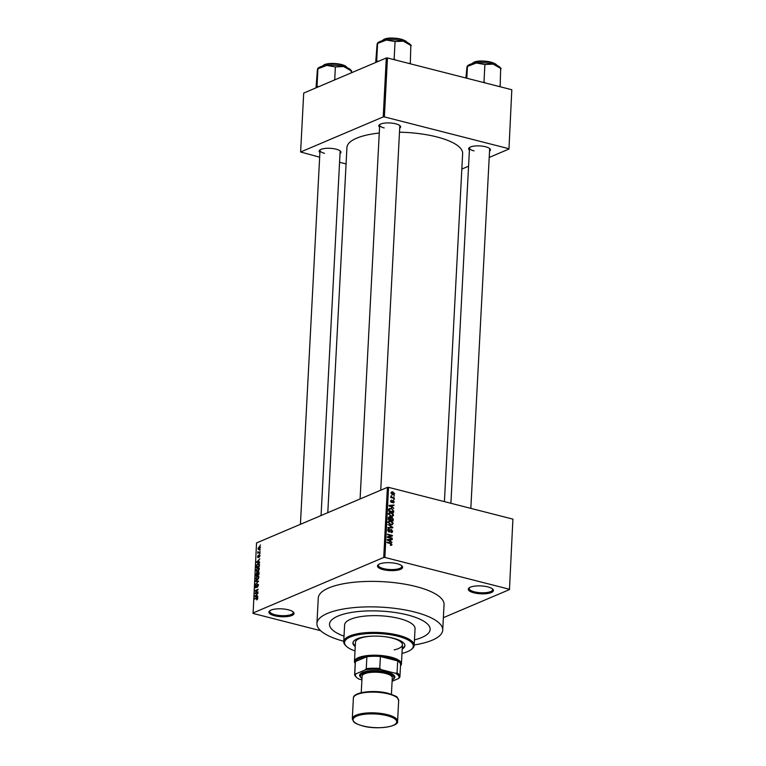 <?xml version="1.0" encoding="UTF-8"?>
<svg xmlns="http://www.w3.org/2000/svg" width="766" height="766" viewBox="0 0 766 766"><rect width="100%" height="100%" fill="white"/><g stroke="black" fill="none" stroke-linecap="round" stroke-linejoin="round"><path stroke-width="1.15" d="M473.905 592.817A12.591 3.945 3 0 1 469.051 587.943A12.591 3.945 3 0 1 487.827 586.909A12.591 3.945 3 0 1 492.806 589.188A12.591 3.945 3 0 1 488.497 593.363A12.591 3.945 3 0 1 473.905 592.817M469.529 587.618A11.758 3.677 -177 0 0 469.165 588.451A11.758 3.677 -177 0 0 474.413 591.831A11.758 3.677 -177 0 0 486.372 592.587A11.758 3.677 -177 0 0 492.643 589.686A11.758 3.677 -177 0 0 492.366 588.815M274.506 615.74A12.591 3.945 3 0 1 269.651 610.866A12.591 3.945 3 0 1 288.428 609.832A12.591 3.945 3 0 1 293.407 612.111A12.591 3.945 3 0 1 289.098 616.285A12.591 3.945 3 0 1 274.506 615.74M270.13 610.531A11.758 3.677 -177 0 0 269.766 611.373A11.758 3.677 -177 0 0 275.013 614.744A11.758 3.677 -177 0 0 286.972 615.51A11.758 3.677 -177 0 0 293.244 612.599A11.758 3.677 -177 0 0 292.966 611.728M383.086 569.607A12.591 3.945 3 0 1 378.241 564.733A12.591 3.945 3 0 1 397.008 563.699A12.591 3.945 3 0 1 401.987 565.978A12.591 3.945 3 0 1 397.678 570.153A12.591 3.945 3 0 1 383.086 569.607M378.72 564.408A11.758 3.677 -177 0 0 378.347 565.241A11.758 3.677 -177 0 0 383.594 568.621A11.758 3.677 -177 0 0 395.553 569.377A11.758 3.677 -177 0 0 401.824 566.476A11.758 3.677 -177 0 0 401.547 565.605M469.414 150.117A10.915 3.418 3 0 1 469.309 147.666A10.915 3.418 3 0 1 485.577 146.766A10.915 3.418 3 0 1 489.895 148.748A10.915 3.418 3 0 1 489.541 151.17M469.797 147.34A10.073 3.15 -177 0 0 469.52 148.01A10.073 3.15 -177 0 0 474.02 150.902M379.572 127.156A10.915 3.418 3 0 1 379.476 124.705A10.915 3.418 3 0 1 395.735 123.805A10.915 3.418 3 0 1 400.063 125.787A10.915 3.418 3 0 1 399.699 128.209M379.965 124.379A10.073 3.15 -177 0 0 379.687 125.049A10.073 3.15 -177 0 0 384.178 127.941M319.901 152.511A10.915 3.418 3 0 1 319.795 150.059A10.915 3.418 3 0 1 336.063 149.159A10.915 3.418 3 0 1 340.382 151.141A10.915 3.418 3 0 1 340.027 153.564M320.284 149.734A10.073 3.15 -177 0 0 320.016 150.395A10.073 3.15 -177 0 0 324.506 153.296M407.665 614.983A50.384 15.76 -177 0 0 356.41 611.737A50.384 15.76 -177 0 0 329.514 624.175A50.384 15.76 -177 0 0 344.02 636.201A50.384 15.76 -177 0 1 329.514 624.175A50.384 15.76 -177 0 1 356.41 611.737A50.384 15.76 -177 0 1 407.665 614.983A50.384 15.76 -177 0 1 430.138 629.451A50.384 15.76 -177 0 0 407.665 614.983M414.195 644.953A62.975 19.705 -177 0 0 442.719 630.102A62.975 19.705 -177 0 0 414.626 612.024A62.975 19.705 -177 0 0 350.56 607.965A62.975 19.705 -177 0 0 316.933 623.514A62.975 19.705 -177 0 0 343.752 641.266M442.719 630.102L444.05 604.623A62.975 19.705 -177 0 0 415.967 586.536A62.975 19.705 -177 0 0 351.891 582.486A62.975 19.705 -177 0 0 318.273 598.026L316.933 623.514M444.404 501.625L462.645 153.554A57.938 18.125 -177 0 0 436.812 136.923A57.938 18.125 -177 0 0 399.488 132.202M509.467 589.59L512.904 519.128L509.467 589.59L443.37 617.674M259.119 549.509L257.97 548.619L259.243 546.694L260.421 547.575L258.448 549.615M260.344 546.981L259.243 546.694L259.952 546.579M260.153 551.759L257.769 553.272L257.941 551.644L258.458 552.391L260.153 551.759M258.209 552.027L259.32 552.612M258.161 557.638L257.539 556.777L258.276 555.321L258.132 557.15L259.291 554.814L259.99 555.723L259.167 557.275L259.329 555.302L257.874 557.677M259.971 555.905L259.329 555.302M257.883 556.623L258.563 557.255M259.473 564.753L259.396 566.246L256.15 567.625L256.323 565.375L257.931 563.537L258.879 563.393L259.473 564.753M258.937 572.058L258.171 571.857L259.042 572.997L258.965 574.567L255.71 575.946L256.687 572.633L257.338 572.891L258.621 571.8M258.621 581.135L255.27 584.506L258.228 581.576L255.423 581.451L255.451 580.925L258.621 581.135M258.056 591.946L254.781 593.832L257.52 590.05L254.915 591.151L254.944 590.643L258.19 589.265L255.451 593.047L258.056 591.946M257.481 599.251L256.687 599.893L257.165 598.055L254.504 599.117L254.523 598.61L256.734 597.672L257.759 598.361L257.481 599.251M257.73 598.591L257.223 598.074M257.73 597.93L256.734 597.672L257.759 598.361M512.904 519.128L388.554 487.348L384.877 557.437L383.718 557.457L387.395 487.368L256.533 542.96L253.096 613.432L320.638 630.696M383.718 557.457L252.866 613.049M257.826 596.197L257.797 596.724L254.638 596.561L257.998 593.028L256.974 594.416L256.878 596.168L257.826 596.197M255.921 587.752L255.107 586.689L256.16 584.745L255.49 586.507L256.304 586.938L257.587 583.998L258.448 585.176L257.261 587.321L258.065 585.301L257.567 584.506L255.547 587.8M258.429 585.387L257.567 584.506M255.49 586.507L256.399 587.35M257.137 579.872L255.528 578.646L257.299 575.984L258.448 575.994L258.86 577.229L258.276 578.904L256.208 580.015M258.736 576.348L257.299 575.984L258.448 575.994M257.577 571.551L255.968 570.316L257.74 567.654L258.879 567.663L259.301 568.899L258.716 570.574L256.648 571.685M259.167 568.018L257.74 567.654L258.879 567.663M259.617 562.014L259.588 562.55L256.428 562.388L259.789 558.854L258.764 560.243L258.669 561.995L259.617 562.014M260.086 553.205L259.588 553.914L260.086 553.205M260.268 549.729L259.77 550.438L260.268 549.729M260.517 544.952L260.028 545.66L260.517 544.952M394.48 495.908L393.753 496.215M394.298 499.384L393.571 499.691M393.829 508.193L389.023 505.397L394.002 505.033L393.973 505.56L392.489 505.627L392.393 507.379L393.829 508.193L393.293 508.423M392.69 516.37L390.986 516.447L388.515 513.823L389.387 512.55L392.862 513.469L393.533 515.116L392.69 516.37M392.259 524.7L390.555 524.767L388.084 522.153L388.956 520.87L392.431 521.799L393.102 523.437L392.259 524.7M390.909 532.121L392.115 531.202L391.33 529.957L388.927 531.987L387.663 530.196L389.205 529.047L388.228 530.331L389.473 531.451L390.143 529.919L391.349 529.45L392.68 531.393L391.953 532.609L390.919 532.37M391.33 529.957L389.961 530.378M389.655 531.958L388.927 531.987M388.314 529.086L389.205 529.047L387.768 529.651M389.233 529.565L387.673 530.57M388.372 531.738L389.473 531.451M390.143 529.919L391.349 529.45L390.114 529.967M392.039 542.366L387.232 539.57L392.211 539.207L392.182 539.733L390.698 539.8L390.603 541.552L392.039 542.366L391.493 542.596M509.227 589.217L384.877 557.437M391.512 545.315L390.411 545.277L391.416 544.406L391.081 543.764L387.069 542.663L387.098 542.156L390.421 543.008L391.991 544.569L391.55 545.296M390.373 544.75L391.416 544.406M392.269 538.125L392.24 538.632L387.347 537.378L387.376 536.842L391.407 535.702L387.491 534.697L387.519 534.189L392.403 535.444L392.374 535.989L388.352 537.119L392.269 538.125L391.512 538.441M392.834 527.305L392.805 527.803L387.835 528.052L387.864 527.535L392.249 527.439L388.027 524.471L392.834 527.305L391.512 527.87M393.255 519.176L393.178 520.746L388.285 519.492L388.372 517.921L389.674 516.839L390.67 517.653L391.905 517.261L393.255 519.176L392.661 519.425M388.937 516.878L389.674 516.839L388.477 517.347M390.306 517.806L391.905 517.261L390.354 517.921M388.927 508.969L391.321 508.385L393.686 510.932L393.609 512.416L388.726 511.171L389.53 508.385M394.222 501.931L393.015 502.869L393.724 501.768L392.872 500.983L391.493 502.41L390.545 501.012L391.618 500.093L391.455 501.883L393.14 500.409L394.222 501.931L393.552 502.218M393.714 502.802L393.015 502.869M392.977 502.352L393.724 501.768M393.207 500.935L391.943 501.385M392.039 502.391L391.493 502.41M391.656 500.619L390.555 501.328M394.375 497.938L394.346 498.446L390.784 497.536L391.378 497.172L390.995 495.975L391.809 497.182L394.375 497.938L393.619 498.254M394.653 493.792L394.021 494.74L392.738 494.731L390.966 492.844L391.608 491.896L392.853 491.896L394.653 493.792L393.963 494.08M511.812 89.737L508.959 149.044L511.812 89.737L387.462 57.957L384.379 116.892L383.211 116.911L386.303 57.977L303.709 93.069L300.617 152.003L319.652 157.183M383.211 116.911L300.617 152.003M346.069 163.934L339.568 162.277M508.959 149.044L489.206 157.442M468.572 166.212L461.831 169.066M508.729 148.671L384.379 116.892M379.266 133.035A57.938 18.125 -177 0 0 346.931 147.493L327.791 512.693M386.303 57.977L387.462 57.957M470.822 508.375L489.646 149.064A10.073 3.15 -177 0 0 489.445 148.365M321.059 515.556L340.133 151.457A10.073 3.15 -177 0 0 339.932 150.758M380.731 490.202L399.814 126.103A10.073 3.15 -177 0 0 399.603 125.404M387.395 487.368L388.554 487.348M414.454 639.897A50.384 15.76 -177 0 0 430.138 629.451L430.138 629.451A50.384 15.76 -177 0 1 414.454 639.897M390.411 545.248L391.991 544.569M390.813 539.8L392.211 539.207M390.105 540.059L390.698 539.8M390.085 541.782L390.603 541.552M388.64 540.403L390.038 541.236L390.114 539.829L387.73 539.934L388.64 540.403L388.103 540.633M389.53 541.457L390.038 541.236M387.251 540.135L387.73 539.934M387.366 537.11L391.407 535.702M390.306 536.171L392.403 535.444M387.596 537.445L388.352 537.119M391.991 531.681L392.68 531.393M391.196 527.889L392.249 527.439M389.731 521.253L390.698 520.842M391.953 522L392.431 521.799M392.431 523.724L393.102 523.437M391.244 524.231L390.401 525.486M388.094 522.536L388.649 522.297L390.583 524.26L391.857 524.26L392.527 523.293L390.66 521.349L387.443 522.134M389.904 524.557L390.583 524.26M389.54 521.282L388.649 522.297M390.401 518.17L391.359 517.787M388.879 519.137L390.344 519.511L389.722 517.366L388.295 519.386M389.588 519.827L390.344 519.511M389.722 517.366L388.333 518.505M390.919 519.654L392.632 520.095L392.652 518.477L391.876 517.768L390.162 519.97M391.876 520.411L392.632 520.095M390.373 518.908L391.876 517.768M390.162 512.933L391.139 512.521M392.862 515.394L393.533 515.116M391.675 515.901L390.832 517.155M388.534 514.206L389.09 513.967L391.024 515.939L392.297 515.93L392.968 514.972L391.091 513.019L387.874 513.814M390.334 516.227L391.024 515.939M389.98 512.952L389.09 513.967M393.102 511.181L393.686 510.932M390.421 508.768L391.321 508.385M389.32 510.807L393.063 511.765L392.47 509.4L391.282 508.883L389.501 509.208L388.726 511.056M392.316 512.081L393.063 511.765M388.774 510.156L389.367 509.907M388.812 509.505L388.046 509.658M392.604 505.627L394.002 505.033M391.895 505.876L392.489 505.627M391.876 507.599L392.393 507.379M390.43 506.23L391.838 507.063L391.905 505.656L389.521 505.761L390.43 506.23L389.894 506.46M391.321 507.283L391.838 507.063M389.042 505.962L389.521 505.761M390.794 497.421L391.378 497.172M390.794 496.55L391.503 496.244M390.938 496.799L391.416 496.598M390.909 497.565L391.809 497.182M391.771 497.785L392.527 497.469M391.12 492.72L392.853 491.896M390.976 492.787L391.895 492.394L391.474 492.988L392.757 494.223L394.145 493.649L392.853 492.414L390.995 493.199M392.096 494.501L392.757 494.223M391.866 495.028L394.145 493.649M257.232 599.548L256.667 599.395M255.25 598.801L254.523 598.61M257.271 596.695L254.666 596.034M257.816 596.408L256.878 596.168M255.595 596.082L256.514 596.159L256.581 594.751L254.992 596.111L257.807 596.657M257.816 596.494L256.514 596.159M255.585 593.487L254.8 593.296M255.672 590.835L254.944 590.643M256.179 593.238L255.451 593.047M257.759 586.967L257.252 586.833M258.018 581.576L255.451 580.925M255.911 578.474L257.165 579.364L258.487 577.392L257.271 576.492L255.911 578.474M257.386 579.747L256.39 579.498L257.73 579.508M258.822 576.587L257.271 576.492M256.122 575.285L257.089 574.864L256.715 573.121L256.122 575.285L256.849 575.467M257.816 575.055L257.089 574.864M257.539 573.504L256.715 573.121M257.472 574.711L258.611 574.222L258.152 572.365L257.472 574.711L258.199 574.893M259.052 572.738L258.152 572.365M256.351 570.153L257.606 571.034L258.918 569.071L257.702 568.161L256.351 570.153M257.826 571.426L256.83 571.168L258.171 571.177M259.253 568.267L257.702 568.161M259.406 563.91L257.931 563.537M256.553 566.955L259.042 565.892L258.688 563.91L256.706 565.308L256.553 566.955L257.28 567.137M259.061 562.522L256.457 561.851M259.607 562.234L258.669 561.995M257.386 561.909L258.305 561.985L258.372 560.568L256.782 561.938L259.597 562.474M259.607 562.311L258.305 561.985M258.525 552.947L257.797 552.765M258.276 552.305L257.788 552.181M259.664 552.468L258.937 552.276M258.305 548.485L259.147 549.002L260.086 547.709L259.243 547.192L258.305 548.485L259.703 549.145M260.402 547.786L259.243 547.192M402.207 649.051A26.034 8.139 -177 0 0 404.908 645.7A26.034 8.139 -177 0 0 393.293 638.222A26.034 8.139 -177 0 0 366.809 636.546A26.034 8.139 -177 0 0 352.915 642.971A26.034 8.139 -177 0 0 355.252 646.59M402.246 648.256A26.034 8.139 -177 0 0 404.898 645.298M401.978 653.417A34.432 10.772 -177 0 0 411.189 649.578A34.432 10.772 -177 0 0 397.937 636.249A34.432 10.772 -177 0 0 358.048 634.775A34.432 10.772 -177 0 0 346.261 646.178A34.432 10.772 -177 0 0 355.022 650.956M346.261 646.178L345.504 645.422A35.265 11.03 3 0 1 343.733 641.688A35.265 11.03 3 0 1 362.557 632.984A35.265 11.03 3 0 1 398.444 635.253A35.265 11.03 3 0 1 414.167 645.384A35.265 11.03 3 0 1 412.012 648.907L411.189 649.578M414.167 645.384L415.048 628.656A35.265 11.03 -177 0 0 399.316 618.526A35.265 11.03 -177 0 0 363.438 616.257A35.265 11.03 -177 0 0 344.604 624.96L343.733 641.688M383.134 636.489A23.516 7.354 3 0 1 391.943 638.021A23.516 7.354 3 0 1 402.428 644.771A23.516 7.354 3 0 1 394.174 649.865M355.204 663.413A23.516 7.354 3 0 1 354.466 661.422L355.472 642.31A23.516 7.354 3 0 1 375.522 636.086M352.963 642.578A26.034 8.139 -177 0 0 355.29 645.795M500.141 86.749L500.648 69.218M500.217 86.022L498.781 86.405M485.347 82.967L483.988 81.866L484.897 64.526L493.141 64.124L501.127 68.681M483.988 81.866L483.107 82.402M466.82 78.237L467.442 66.422L476.299 62.994L484.897 64.526M466.954 66.958L465.929 78.008M501.012 68.366L499.825 67.188A16.9 5.285 -177 0 0 493.141 64.124A16.9 5.285 -177 0 0 476.299 62.994A16.9 5.285 -177 0 0 467.959 65.512L467.231 66.096M399.919 676.579A22.674 7.095 3 0 1 399.785 677.24L398.646 678.504A21.831 6.827 -177 0 0 395.361 673.247L397.056 672.874A22.674 7.095 3 0 1 399.919 676.579L400.551 664.639A22.674 7.095 -177 0 0 397.688 660.924L380.405 656.51A22.674 7.095 -177 0 0 366.885 656.721A22.674 7.095 -177 0 0 359.043 658.626A22.674 7.095 -177 0 0 355.405 661.604A22.674 7.095 -177 0 0 355.271 662.264L354.639 674.204A22.674 7.095 3 0 1 354.773 673.544L355.836 673.879A21.831 6.827 -177 0 0 356.535 677.355A21.831 6.827 -177 0 0 359.12 679.136L361.916 679.854M354.466 661.422A23.516 7.354 3 0 1 358.392 657.649A23.516 7.354 3 0 1 384.915 655.945A23.516 7.354 3 0 1 401.432 663.883A23.516 7.354 3 0 1 400.484 665.788M397.056 672.874L397.688 660.924A22.674 7.095 -177 0 0 380.405 656.51L379.773 668.459L381.391 669.675A21.831 6.827 -177 0 0 365.114 669.934L366.253 668.67L366.885 656.721L355.405 661.604L354.773 673.544M365.114 669.934L355.836 673.879M392.106 681.28L398.646 678.504M395.361 673.247L381.391 669.675M366.253 668.67A22.674 7.095 3 0 1 379.773 668.459M356.535 677.355L355.778 676.608A22.674 7.095 3 0 1 354.639 674.204M392.173 680.064A16.795 5.257 -177 0 0 392.939 679.547A16.795 5.257 -177 0 0 386.476 673.046A16.795 5.257 -177 0 0 367.019 672.328A16.795 5.257 -177 0 0 361.274 677.881A16.795 5.257 -177 0 0 361.983 678.485M361.274 677.881L360.518 677.134A17.637 5.515 3 0 1 366.56 671.294A17.637 5.515 3 0 1 386.983 672.05A17.637 5.515 3 0 1 393.772 678.877L392.939 679.547M361.236 692.703L362.107 676.196A15.119 4.73 3 0 1 370.17 672.462A15.119 4.73 3 0 1 385.547 673.438A15.119 4.73 3 0 1 392.288 677.776L391.426 694.283M378.222 61.404L376.69 60.801L376.537 62.123M410.298 63.789L410.806 46.257M410.385 63.061L408.948 63.444M395.505 60.007L394.145 58.905L395.055 41.565L403.299 41.163L411.294 45.721M394.145 58.905L393.274 59.442M376.69 60.801L377.6 43.461L386.457 40.033L395.055 41.565M377.121 44.007L375.694 62.477M411.17 45.405L409.992 44.227A16.9 5.285 -177 0 0 403.299 41.163A16.9 5.285 -177 0 0 386.457 40.033A16.9 5.285 -177 0 0 378.117 42.561L377.399 43.135M318.551 86.759L317.019 86.156L317.928 68.816L326.785 65.388A16.9 5.285 -177 0 0 320.226 66.891A16.9 5.285 -177 0 0 318.445 67.906L317.718 68.49M334.704 79.894L335.384 66.92L343.628 66.518L351.613 71.066L351.134 71.611M351.498 70.75L350.321 69.582A16.9 5.285 -177 0 0 343.628 66.518A16.9 5.285 3 0 0 326.785 65.388L335.384 66.92M317.019 86.156L316.865 87.477M317.44 69.352L316.023 87.831M351.527 72.751L351.613 71.066M389.664 543.324L390.421 543.008M389.616 531.288L390.334 530.982M390.315 527.927L391.464 527.439M391.713 501.835L392.652 501.433M496.215 65.091A12.591 3.945 -177 0 0 486.219 61.606A12.591 3.945 -177 0 0 473.465 62.707A12.591 3.945 -177 0 0 471.779 63.808M473.915 62.333A12.093 3.782 3 0 1 485.931 61.261A12.093 3.782 3 0 1 495.64 64.478M387.472 714.678A22.674 7.095 3 0 1 397.583 721.179C399.392 726.398 377.466 730.161 362.672 725.938C353.94 723.267 354.294 722.108 353.643 721.754L352.303 718.814A22.674 7.095 3 0 1 364.405 713.213A22.674 7.095 3 0 1 387.472 714.678M362.835 725.919A21.831 6.827 -177 0 0 393.063 725.431A21.831 6.827 -177 0 0 386.964 715.664A21.831 6.827 -177 0 0 356.736 716.153A21.831 6.827 -177 0 0 362.835 725.919M353.385 698.104C352.848 692.024 374.43 689.534 388.305 693.345C394.787 695.595 397.803 696.993 397.334 697.539L398.674 700.478A22.674 7.095 -177 0 0 388.554 693.967A22.674 7.095 -177 0 0 365.487 692.502A22.674 7.095 -177 0 0 353.385 698.104L352.303 718.814M355.223 695.499A21.831 6.827 3 0 1 388.132 693.364M406.373 42.13A12.591 3.945 -177 0 0 396.376 38.645A12.591 3.945 -177 0 0 383.622 39.746A12.591 3.945 -177 0 0 381.937 40.847M384.072 39.372A12.093 3.782 3 0 1 396.089 38.3A12.093 3.782 3 0 1 405.798 41.527M346.701 67.485A12.591 3.945 -177 0 0 336.705 63.999A12.591 3.945 -177 0 0 323.951 65.1A12.591 3.945 -177 0 0 322.266 66.202M324.401 64.727A12.093 3.782 3 0 1 336.418 63.655A12.093 3.782 3 0 1 346.127 66.872M391.177 544.779L390.401 545.114M388.63 529.603L387.682 530.005M391.857 524.26L389.999 525.045M389.272 517.376L388.381 517.749M392.297 515.93L390.44 516.715M392.948 500.945L391.091 501.73M391.311 500.648L390.545 500.974M391.646 501.874L390.995 502.151M257.788 584.477L258.429 584.64M255.748 587.263L256.351 587.417M256.936 573.083L257.567 573.246M258.42 572.326L259.042 572.489M259.463 555.283L259.99 555.417M258.037 557.16L258.544 557.294M258.161 552.602L258.898 552.793M258.391 552.382L259.31 552.621M258.63 549.088L259.492 549.308M259.76 547.106L260.411 547.278M471.368 64.727L473.685 62.352C480.703 58.733 499.193 63.195 496.521 66.039M450.906 503.281L469.52 148.01M379.687 125.049L360.087 498.972M300.416 524.317L320.016 150.395M401.432 663.883L402.428 644.771M398.674 700.478L397.583 721.179M381.525 41.766L383.852 39.392C390.861 35.772 409.35 40.234 406.689 43.078M347.008 68.433C347.726 64.076 330.395 61.883 324.171 64.737L321.854 67.111"/></g></svg>
